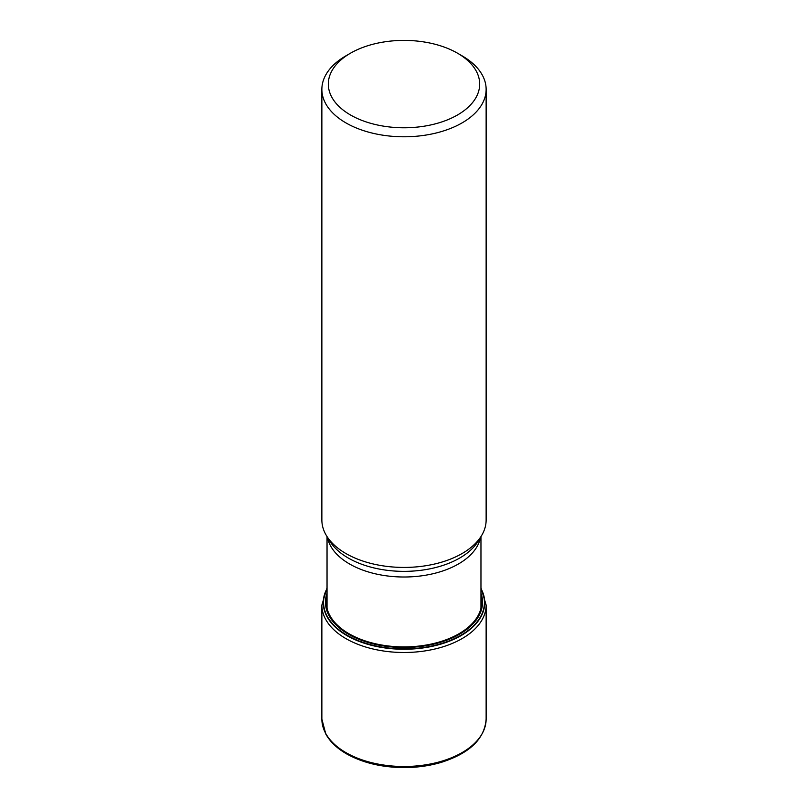 <?xml version="1.0" encoding="UTF-8"?>
<svg xmlns="http://www.w3.org/2000/svg" width="808" height="808" viewBox="0 0 808 808"><rect width="100%" height="100%" fill="white"/><g stroke="black" fill="none" stroke-linecap="round" stroke-linejoin="round"><path stroke-width="1.21" d="M480.962 588.951A80.436 46.44 180 0 1 445.359 642.279A80.436 46.44 180 0 1 347.127 635.28A80.436 46.44 0 0 1 327.038 588.951M327.038 588.557A80.739 46.611 0 0 0 346.905 635.603A80.739 46.611 180 0 0 445.945 642.471A80.739 46.611 180 0 0 480.962 588.557M486.133 89.365L486.133 520.009A82.133 47.42 180 0 1 481.548 535.643A82.133 47.42 180 0 1 345.925 553.541A82.133 47.42 0 0 1 326.452 535.643A82.133 47.42 0 0 1 321.867 520.009L321.867 89.365A82.133 47.42 0 0 0 345.925 122.897A82.133 47.42 0 0 0 435.431 133.179A82.133 47.42 0 0 0 486.133 89.365A82.133 47.42 0 0 0 462.075 55.833L457.51 53.197A75.669 43.682 0 0 0 350.49 53.197A75.669 43.682 0 0 0 350.49 114.978A75.669 43.682 0 0 0 457.51 114.978A75.669 43.682 0 0 0 457.51 53.197L462.075 55.833M350.49 53.197L345.925 55.833A82.133 47.42 0 0 0 321.867 89.365M480.962 595.809A77.719 44.864 180 0 1 438.663 642.198A77.719 44.864 180 0 1 349.046 633.765A77.719 44.864 0 0 1 327.038 595.809M327.038 593.102A78.548 45.349 0 0 0 348.46 634.23A78.548 45.349 180 0 0 441.188 642.107A78.548 45.349 180 0 0 480.962 593.102M486.133 719.09C484.679 738.845 469.69 753.288 441.148 762.399C429.563 765.812 417.281 767.55 404.313 767.6C381.942 767.469 362.661 762.873 346.46 753.803C336.896 748.259 329.997 741.653 325.786 733.987L321.867 719.09A82.133 47.42 0 0 0 345.925 752.622A82.133 47.42 180 0 0 435.431 762.893A82.133 47.42 180 0 0 486.133 719.09L486.133 605.081A82.133 47.42 180 0 1 435.431 648.885A82.133 47.42 180 0 1 345.925 638.613A82.133 47.42 0 0 1 321.867 605.081L327.038 587.78M480.518 537.33A76.962 44.43 180 0 1 429.604 574.478A76.962 44.43 180 0 1 349.581 563.994A76.962 44.43 180 0 1 327.482 537.33M481.548 535.643L478.376 540.875A78.78 45.48 180 0 1 348.299 558.045A78.78 45.48 180 0 1 329.624 540.875L326.452 535.643M486.133 605.081L480.962 587.78M321.867 719.09L321.867 605.081M480.962 536.603L480.962 608.273M327.038 536.603L327.038 608.273"/></g></svg>
